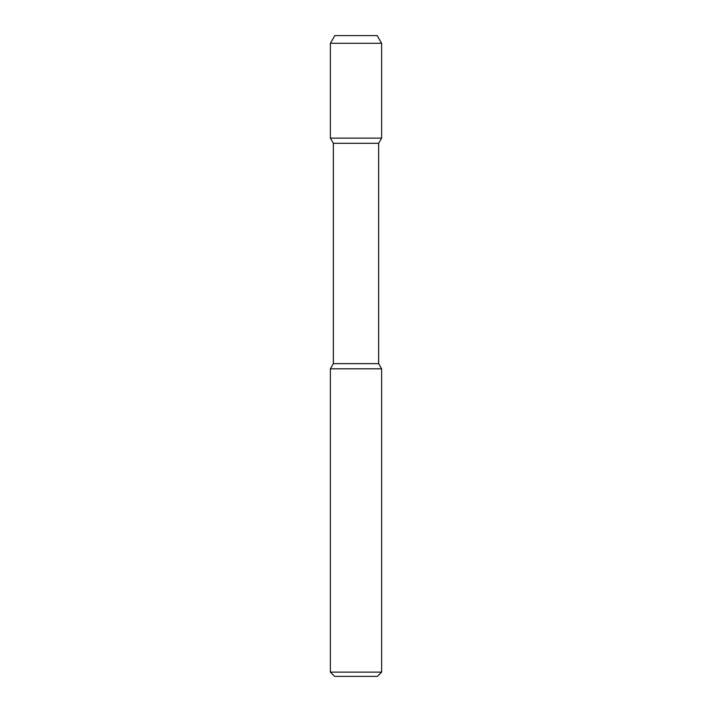 <?xml version="1.0" encoding="UTF-8"?>
<svg xmlns="http://www.w3.org/2000/svg" width="712" height="712" viewBox="0 0 712 712"><rect width="100%" height="100%" fill="white"/><g stroke="black" fill="none" stroke-linecap="round" stroke-linejoin="round"><path stroke-width="1.07" d="M334.64 676.4L377.36 676.4L381.632 672.128L330.368 672.128L334.64 676.4L330.368 672.128L330.368 368.816L381.632 368.816L381.632 672.128L381.632 368.816L378.642 363.636L381.632 368.816L378.642 363.636L378.642 143.308L378.642 363.636L378.642 143.308L381.632 138.128L378.642 143.308L381.632 138.128L330.368 138.128L333.358 143.308L378.642 143.308M334.809 35.6L330.368 43.29L381.632 43.29L377.191 35.6L334.809 35.6L330.368 43.29L330.368 138.128L333.358 143.308L333.358 363.636L330.368 368.816L330.368 672.128M333.358 143.308L333.358 363.636L378.642 363.636M381.632 43.29L381.632 138.128L381.632 43.29L377.191 35.6L381.632 43.29L381.632 138.128M333.358 363.636L330.368 368.816M381.632 672.128L377.36 676.4L381.632 672.128L381.632 368.816M330.368 43.29L330.368 138.128"/></g></svg>

